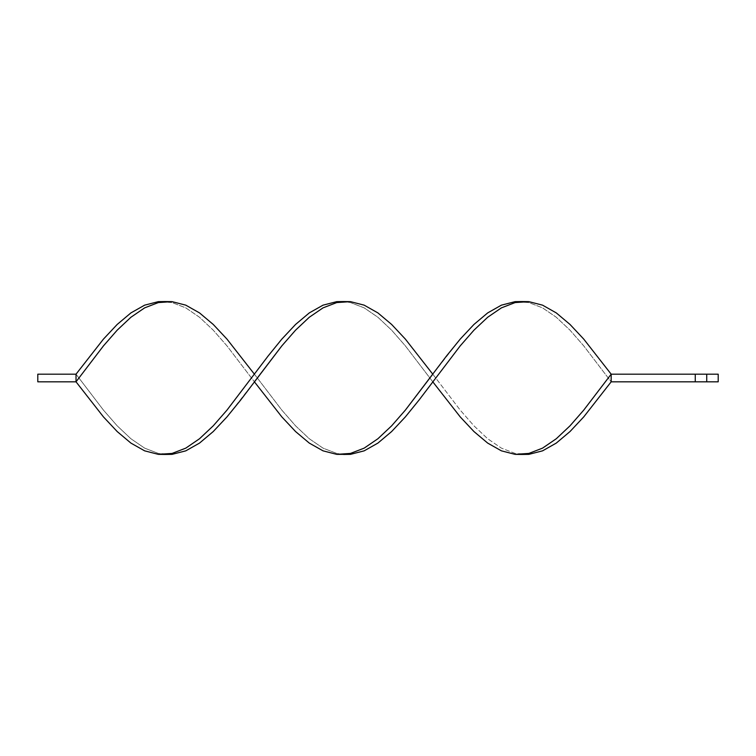 <?xml version="1.0" encoding="UTF-8"?>
<svg xmlns="http://www.w3.org/2000/svg" width="756" height="756" viewBox="0 0 756 756"><rect width="100%" height="100%" fill="white"/><g stroke="black" fill="none" stroke-linecap="round" stroke-linejoin="round"><path stroke-width="0.57" stroke-dasharray="3.78 2.83" d="M611.169 381.818L583.726 416.915L570.005 431.553L556.284 443.092L542.562 450.841L528.841 454.356L515.12 453.43L501.398 448.128L487.677 438.745L473.955 425.836L460.234 410.139L432.791 374.182L460.234 339.085L473.955 324.447L487.677 312.908L501.398 305.159L515.12 301.644L528.841 302.57L542.562 307.872L556.284 317.255L570.005 330.164L583.726 345.861L611.169 381.818L611.169 374.182L718.2 374.182L718.2 381.818L706.737 381.818L706.737 374.182L706.737 381.818L706.737 374.182L706.737 381.818L695.265 381.818L695.265 374.182L695.265 381.818L611.169 381.818L611.169 374.182L695.265 374.182L695.265 381.818L695.265 374.182L695.265 381.818L695.265 374.182L706.737 374.182L706.737 381.818L706.737 374.182L718.2 374.182L718.2 381.818L611.169 381.818L583.726 345.861L570.005 330.164L556.284 317.255L542.562 307.872L528.841 302.57L521.98 301.55M254.403 381.818L226.961 416.915L213.239 431.553L199.518 443.092L185.796 450.841L172.075 454.356L158.354 453.43L144.632 448.128L130.911 438.745L117.189 425.836L103.468 410.139L76.025 374.182L76.025 381.818L37.8 381.818L76.025 381.818L76.025 374.182L103.468 339.085L117.189 324.447L130.911 312.908L144.632 305.159L158.354 301.644L172.075 302.57L185.796 307.872L199.518 317.255L213.239 330.164L226.961 345.861L254.403 381.818L226.961 345.861L213.239 330.164L199.518 317.255L185.796 307.872L172.075 302.57L165.214 301.55M254.403 374.182L281.846 410.139L295.568 425.836L309.289 438.745L323.02 448.128L336.741 453.43L343.602 454.45L336.741 453.43L323.02 448.128L309.289 438.745L295.568 425.836L281.846 410.139L254.403 374.182M343.602 301.55L350.463 302.57L364.184 307.872L377.905 317.255L391.627 330.164L405.348 345.861L432.791 381.818L405.348 345.861L391.627 330.164L377.905 317.255L364.184 307.872L350.463 302.57L343.602 301.55M76.025 374.182L37.8 374.182L76.025 374.182L103.468 410.139L117.189 425.836L130.911 438.745L144.632 448.128L158.354 453.43L165.214 454.45M432.791 374.182L460.234 410.139L473.955 425.836L487.677 438.745L501.398 448.128L515.12 453.43L521.98 454.45M37.8 374.182L37.8 381.818L37.8 374.182"/><path stroke-width="1.13" d="M521.98 301.55L515.12 301.644L501.398 305.159L487.677 312.908L473.955 324.447L460.234 339.085L446.512 355.991L405.348 410.139L391.627 425.836L377.905 438.745L364.184 448.128L350.463 453.43L343.602 454.45L350.463 454.356L364.184 450.841L377.905 443.092L391.627 431.553L405.348 416.915L419.07 400.009L460.234 345.861L473.955 330.164L487.677 317.255L501.398 307.872L515.12 302.57L521.98 301.55L528.841 301.644L542.562 305.159L556.284 312.908L570.005 324.447L583.726 339.085L611.169 374.182L583.726 410.139L570.005 425.836L556.284 438.745L542.562 448.128L528.841 453.43L521.98 454.45L528.841 454.356L542.562 450.841L556.284 443.092L570.005 431.553L583.726 416.915L611.169 381.818L718.2 381.818L718.2 374.182L718.2 381.818L706.737 381.818L706.737 374.182L718.2 374.182L706.737 374.182L706.737 381.818L695.265 381.818L695.265 374.182L706.737 374.182L695.265 374.182L695.265 381.818L611.169 381.818L611.169 374.182L695.265 374.182L611.169 374.182L583.726 339.085L570.005 324.447L556.284 312.908L542.562 305.159L528.841 301.644L515.12 302.57L501.398 307.872L487.677 317.255L473.955 330.164L460.234 345.861L419.07 400.009L405.348 416.915L391.627 431.553L377.905 443.092L364.184 450.841L350.463 454.356L336.741 454.356L323.02 450.841L309.289 443.092L295.568 431.553L281.846 416.915L254.403 381.818L281.846 416.915L295.568 431.553L309.289 443.092L323.02 450.841L336.741 454.356L350.463 453.43L364.184 448.128L377.905 438.745L391.627 425.836L405.348 410.139L432.791 374.182L405.348 339.085L391.627 324.447L377.905 312.908L364.184 305.159L350.463 301.644L336.741 302.57L323.02 307.872L309.289 317.255L295.568 330.164L281.846 345.861L254.403 381.818M165.214 301.55L158.354 301.644L144.632 305.159L130.911 312.908L117.189 324.447L103.468 339.085L76.025 374.182L76.025 381.818L103.468 345.861L117.189 330.164L130.911 317.255L144.632 307.872L158.354 302.57L165.214 301.55L172.075 301.644L185.796 305.159L199.518 312.908L213.239 324.447L226.961 339.085L254.403 374.182L226.961 339.085L213.239 324.447L199.518 312.908L185.796 305.159L172.075 301.644L158.354 302.57L144.632 307.872L130.911 317.255L117.189 330.164L103.468 345.861L76.025 381.818L103.468 416.915L117.189 431.553L130.911 443.092L144.632 450.841L158.354 454.356L172.075 453.43L185.796 448.128L199.518 438.745L213.239 425.836L226.961 410.139L268.125 355.991L281.846 339.085L295.568 324.447L309.289 312.908L323.02 305.159L336.741 301.644L343.602 301.55L336.741 301.644L323.02 305.159L309.289 312.908L295.568 324.447L281.846 339.085L268.125 355.991L226.961 410.139L213.239 425.836L199.518 438.745L185.796 448.128L172.075 453.43L165.214 454.45L158.354 454.356L144.632 450.841L130.911 443.092L117.189 431.553L103.468 416.915L76.025 381.818L37.8 381.818L76.025 381.818L76.025 374.182L37.8 374.182L76.025 374.182M521.98 454.45L515.12 454.356L501.398 450.841L487.677 443.092L473.955 431.553L460.234 416.915L432.791 381.818L460.234 416.915L473.955 431.553L487.677 443.092L501.398 450.841L515.12 454.356L528.841 453.43L542.562 448.128L556.284 438.745L570.005 425.836L583.726 410.139L611.169 374.182L611.169 381.818M165.214 454.45L172.075 454.356L185.796 450.841L199.518 443.092L213.239 431.553L226.961 416.915L240.682 400.009L281.846 345.861L295.568 330.164L309.289 317.255L323.02 307.872L336.741 302.57L343.602 301.55L350.463 301.644L364.184 305.159L377.905 312.908L391.627 324.447L405.348 339.085L432.791 374.182M37.8 381.818L37.8 374.182L37.8 381.818"/></g></svg>
